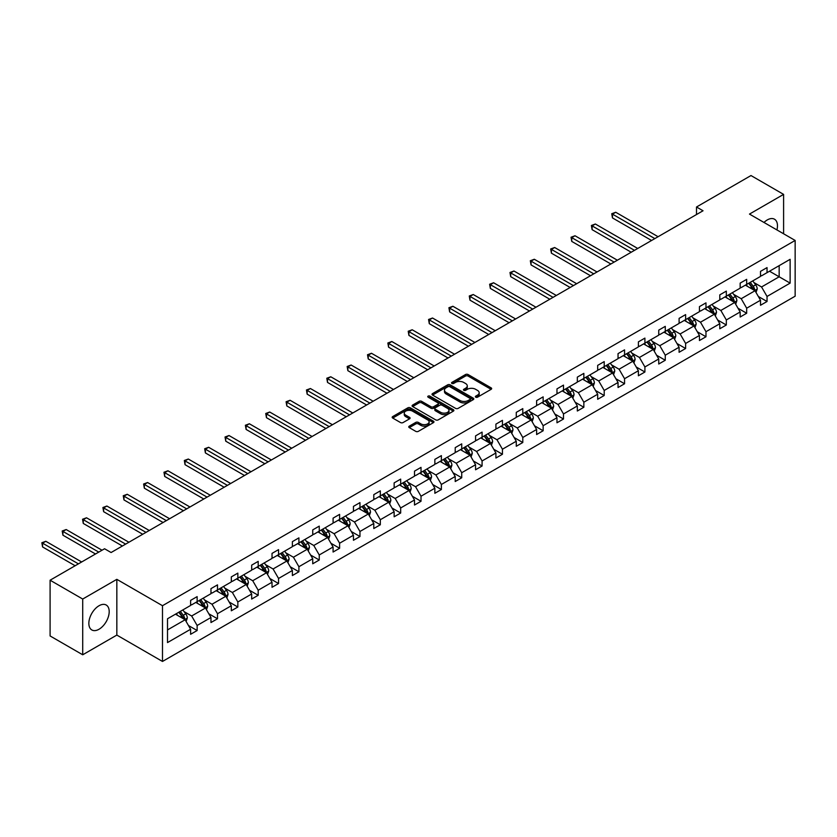 <?xml version="1.0" encoding="UTF-8"?>
<svg xmlns="http://www.w3.org/2000/svg" width="837" height="837" viewBox="0 0 837 837"><rect width="100%" height="100%" fill="white"/><g stroke="black" fill="none" stroke-linecap="round" stroke-linejoin="round"><path stroke-width="1.26" d="M475.73 397.188A1.266 0.732 0 0 0 477.519 397.188L491.131 389.331A1.81 1.046 0 0 0 491.654 388.588A1.81 1.046 0 0 0 491.131 387.855L468.082 374.537A1.81 1.046 0 0 0 465.518 374.537L451.907 382.394A1.266 0.732 0 0 0 451.541 382.917A1.266 0.732 0 0 0 451.907 383.43A1.266 0.732 0 0 0 453.706 383.43L455.464 382.415A5.796 3.348 0 0 1 463.656 382.415L465.581 383.524A5.796 3.348 0 0 1 467.276 385.888A5.796 3.348 0 0 1 465.581 388.253L463.824 389.278A1.266 0.732 0 0 0 463.447 389.791A1.266 0.732 0 0 0 463.824 390.314A1.266 0.732 0 0 0 465.613 390.314L467.37 389.289A5.796 3.348 0 0 1 475.573 389.289L477.488 390.398A5.796 3.348 0 0 1 479.182 392.762A5.796 3.348 0 0 1 477.488 395.137L475.73 396.152A1.266 0.732 0 0 0 475.353 396.665A1.266 0.732 0 0 0 475.73 397.188L475.73 396.152M99.028 629.246A14.396 8.307 120 0 0 108.423 616.566A14.396 8.307 120 0 0 106.215 605.025A14.396 8.307 120 0 0 99.028 605.747A14.396 8.307 120 0 0 89.622 618.428A14.396 8.307 120 0 0 91.829 629.958A14.396 8.307 120 0 0 99.028 629.246M776.924 229.924A14.396 8.307 120 0 0 774.487 219.21A14.396 8.307 120 0 0 767.299 219.922A14.396 8.307 120 0 0 763.993 222.464M409.293 426.148A1.81 1.046 0 0 0 408.759 426.891A1.81 1.046 0 0 0 409.293 427.634L415.759 431.358A1.81 1.046 0 0 0 418.322 431.358L433.43 422.643A1.81 1.046 0 0 0 433.964 421.9A1.81 1.046 0 0 0 433.43 421.157L410.381 407.849A1.81 1.046 0 0 0 407.818 407.849L392.71 416.575A1.81 1.046 0 0 0 392.176 417.318A1.81 1.046 0 0 0 392.71 418.05L400.525 422.559A1.81 1.046 0 0 0 403.078 422.559L409.555 418.835A1.81 1.046 0 0 0 410.078 418.092A1.81 1.046 0 0 0 409.555 417.349L405.673 415.11A4.844 2.793 0 0 1 404.261 413.133A4.844 2.793 0 0 1 407.253 410.548A4.844 2.793 0 0 1 412.526 411.155L427.707 419.923A4.844 2.793 0 0 1 429.119 421.9A4.844 2.793 0 0 1 426.127 424.485A4.844 2.793 0 0 1 420.854 423.878L418.322 422.413A1.81 1.046 0 0 0 415.759 422.413L409.293 426.148L409.293 427.634L415.759 423.92L415.759 422.413M116.835 579.34L82.717 599.041L50.094 580.208L50.094 635.953L82.717 654.785L116.835 635.084L162.493 661.45L162.493 605.706L116.835 579.34L116.835 635.084M783.599 233.785L783.599 194.383L749.481 214.084L795.15 240.449L162.493 605.706M783.599 194.383L750.988 175.55L696.51 207.001L696.51 214.534M50.094 580.208L104.562 548.758L111.091 552.525L703.038 210.767L696.51 207.001M455.59 408.372A1.81 1.046 0 0 0 458.153 408.372L473.261 399.647A1.81 1.046 0 0 0 473.794 398.904A1.81 1.046 0 0 0 473.261 398.161L450.212 384.853A1.81 1.046 0 0 0 447.649 384.853L432.541 393.578A1.81 1.046 0 0 0 432.007 394.321A1.81 1.046 0 0 0 432.541 395.064L455.59 408.372M428.628 397.46A1.266 0.732 0 0 1 429.915 397.638L429.915 396.131L453.351 409.659A1.81 1.046 0 0 1 453.884 410.402A1.81 1.046 0 0 1 453.351 411.145L438.232 419.871A1.81 1.046 0 0 1 435.679 419.871L412.62 406.552L419.096 402.848L419.096 401.341L412.62 405.077A1.81 1.046 0 0 0 412.097 405.819A1.81 1.046 0 0 0 412.62 406.552L412.62 405.077M419.096 402.848A1.81 1.046 0 0 1 421.649 402.848L421.649 401.341A1.81 1.046 0 0 0 419.096 401.341M421.649 401.341L431.003 406.74A1.81 1.046 0 0 0 433.566 406.74L437.856 404.261A1.81 1.046 0 0 0 438.379 403.528A1.81 1.046 0 0 0 437.856 402.785L428.115 397.167A1.266 0.732 0 0 1 427.749 396.654A1.266 0.732 0 0 1 428.534 395.974A1.266 0.732 0 0 1 429.915 396.131M82.717 599.041L82.717 654.785M167.515 618.773L190.616 605.444L190.616 600.391L197.134 596.624L197.134 601.677L210.966 593.695L210.966 588.641L217.494 584.875L217.494 589.928L231.315 581.935L231.315 576.892L237.844 573.125L237.844 578.179L251.675 570.185L251.675 565.142L258.194 561.376L258.194 566.419L272.025 558.436L272.025 553.393L278.554 549.627L278.554 554.669L292.385 546.687L292.385 541.644L298.903 537.877L298.903 542.92L312.735 534.937L312.735 529.894L319.253 526.128L319.253 531.171L333.084 523.188L333.084 518.134L339.613 514.368L339.613 519.421L353.444 511.438L353.444 506.385L359.962 502.618L359.962 507.672L373.794 499.679L373.794 494.636L380.322 490.869L380.322 495.912L394.143 487.929L394.143 482.886L400.672 479.12L400.672 484.163L414.503 476.18L414.503 471.137L421.021 467.37L421.021 472.413L434.853 464.43L434.853 459.387L441.381 455.621L441.381 460.664L455.213 452.681L455.213 447.628L461.731 443.861L461.731 448.914L475.562 440.932L475.562 435.878L482.081 432.112L482.081 437.165L495.912 429.182L495.912 424.129L502.441 420.362L502.441 425.416L516.272 417.422L516.272 412.379L522.79 408.613L522.79 413.656L536.622 405.673L536.622 400.63L543.15 396.864L543.15 401.906L556.971 393.924L556.971 388.881L563.5 385.114L563.5 390.157L577.331 382.174L577.331 377.131L583.849 373.365L583.849 378.408L597.681 370.425L597.681 365.371L604.209 361.605L604.209 366.658L618.041 358.675L618.041 353.622L624.559 349.856L624.559 354.909L638.39 346.916L638.39 341.873L644.908 338.106L644.908 343.149L658.74 335.166L658.74 330.123L665.269 326.357L665.269 331.4L679.1 323.417L679.1 318.374L685.618 314.607L685.618 319.65L699.45 311.667L699.45 306.624L705.978 302.858L705.978 307.901L719.799 299.918L719.799 294.865L726.328 291.109L726.328 296.152L740.159 288.169L740.159 283.115L746.677 279.349L746.677 284.402L760.509 276.419L760.509 271.366L767.037 267.599L767.037 272.653L790.128 259.313L790.128 283.115L767.037 296.455L767.037 301.498L760.509 305.264L760.509 300.221L746.677 308.204L746.677 313.247L740.159 317.014L740.159 311.971L726.328 319.954L726.328 324.997L719.799 328.763L719.799 323.72L705.978 331.703L705.978 336.756L699.45 340.523L699.45 335.47L685.618 343.452L685.618 348.506L679.1 352.272L679.1 347.219L665.269 355.202L665.269 360.255L658.74 364.022L658.74 358.968L644.908 366.962L644.908 372.005L638.39 375.771L638.39 370.728L624.559 378.711L624.559 383.754L618.041 387.521L618.041 382.478L604.209 390.46L604.209 395.503L597.681 399.27L597.681 394.227L583.849 402.21L583.849 407.253L577.331 411.019L577.331 405.976L563.5 413.959L563.5 419.013L556.971 422.779L556.971 417.726L543.15 425.709L543.15 430.762L536.622 434.529L536.622 429.475L522.79 437.469L522.79 442.511L516.272 446.278L516.272 441.235L502.441 449.218L502.441 454.261L495.912 458.027L495.912 452.984L482.081 460.967L482.081 466.01L475.562 469.777L475.562 464.734L461.731 472.717L461.731 477.76L455.213 481.526L455.213 476.483L441.381 484.466L441.381 489.519L434.853 493.286L434.853 488.233L421.021 496.215L421.021 501.269L414.503 505.035L414.503 499.982L400.672 507.965L400.672 513.018L394.143 516.785L394.143 511.731L380.322 519.725L380.322 524.768L373.794 528.534L373.794 523.491L359.962 531.474L359.962 536.517L353.444 540.283L353.444 535.241L339.613 543.223L339.613 548.266L333.084 552.033L333.084 546.99L319.253 554.973L319.253 560.016L312.735 563.782L312.735 558.739L298.903 566.722L298.903 571.776L292.385 575.542L292.385 570.489L278.554 578.472L278.554 583.525L272.025 587.292L272.025 582.238L258.194 590.221L258.194 595.274L251.675 599.041L251.675 593.988L237.844 601.981L237.844 607.024L231.315 610.79L231.315 605.747L217.494 613.73L217.494 618.773L210.966 622.54L210.966 617.497L197.134 625.48L197.134 630.523L190.616 634.289L190.616 629.246L167.515 642.575L167.515 618.773M162.493 661.45L795.15 296.193L795.15 240.449M195.827 602.431L205.483 608.007L191.652 615.99L184.109 611.627M191.652 615.99L197.134 625.48M205.483 608.007L210.966 617.497M190.616 604.241L191.652 604.837L197.134 601.677M216.187 590.681L225.844 596.247L212.012 604.241L204.458 599.878M212.012 604.241L217.494 613.73M225.844 596.247L231.315 605.747M210.966 592.481L212.012 593.088L217.494 589.928M236.536 578.932L246.193 584.498L232.362 592.481L224.808 588.129M232.362 592.481L237.844 601.981M246.193 584.498L251.675 593.988M231.315 580.732L232.362 581.338L237.844 578.179M256.896 567.172L266.543 572.749L252.722 580.732L245.168 576.379M252.722 580.732L258.194 590.221M266.543 572.749L272.025 582.238M251.675 568.982L252.722 569.589L258.194 566.419M277.246 555.423L286.903 560.999L273.071 568.982L265.517 564.619M273.071 568.982L278.554 578.472M286.903 560.999L292.385 570.489M272.025 557.233L273.071 557.84L278.554 554.669M297.595 543.673L307.252 549.25L293.421 557.233L285.877 552.87M293.421 557.233L298.903 566.722M307.252 549.25L312.735 558.739M292.385 545.483L293.421 546.08L298.903 542.92M317.955 531.924L327.612 537.5L313.781 545.483L306.227 541.12M313.781 545.483L319.253 554.973M327.612 537.5L333.084 546.99M312.735 533.734L313.781 534.33L319.253 531.171M338.305 520.175L347.962 525.751L334.13 533.734L326.576 529.371M334.13 533.734L339.613 543.223M347.962 525.751L353.444 535.241M333.084 521.985L334.13 522.581L339.613 519.421M358.654 508.425L368.311 513.991L354.48 521.985L346.936 517.622M354.48 521.985L359.962 531.474M368.311 513.991L373.794 523.491M353.444 510.225L354.48 510.832L359.962 507.672M379.015 496.665L388.671 502.242L374.84 510.225L367.286 505.872M374.84 510.225L380.322 519.725M388.671 502.242L394.143 511.731M373.794 498.475L374.84 499.082L380.322 495.912M399.364 484.916L409.021 490.492L395.19 498.475L387.636 494.123M395.19 498.475L400.672 507.965M409.021 490.492L414.503 499.982M394.143 486.726L395.19 487.333L400.672 484.163M419.724 473.167L429.371 478.743L415.55 486.726L407.996 482.363M415.55 486.726L421.021 496.215M429.371 478.743L434.853 488.233M414.503 474.977L415.55 475.583L421.021 472.413M440.074 461.417L449.731 466.994L435.899 474.977L428.345 470.614M435.899 474.977L441.381 484.466M449.731 466.994L455.213 476.483M434.853 463.227L435.899 463.824L441.381 460.664M460.423 449.668L470.08 455.244L456.249 463.227L448.705 458.864M456.249 463.227L461.731 472.717M470.08 455.244L475.562 464.734M455.213 451.478L456.249 452.074L461.731 448.914M480.783 437.918L490.44 443.495L476.609 451.478L469.055 447.115M476.609 451.478L482.081 460.967M490.44 443.495L495.912 452.984M475.562 439.728L476.609 440.325L482.081 437.165M501.133 426.169L510.79 431.735L496.958 439.728L489.404 435.366M496.958 439.728L502.441 449.218M510.79 431.735L516.272 441.235M495.912 427.969L496.958 428.575L502.441 425.416M521.482 414.409L531.139 419.986L517.308 427.969L509.764 423.616M517.308 427.969L522.79 437.469M531.139 419.986L536.622 429.475M516.272 416.219L517.308 416.826L522.79 413.656M541.842 402.66L551.499 408.236L537.668 416.219L530.114 411.856M537.668 416.219L543.15 425.709M551.499 408.236L556.971 417.726M536.622 404.47L537.668 405.077L543.15 401.906M562.192 390.91L571.849 396.487L558.017 404.47L550.464 400.107M558.017 404.47L563.5 413.959M571.849 396.487L577.331 405.976M556.971 392.72L558.017 393.317L563.5 390.157M582.552 379.161L592.198 384.738L578.377 392.72L570.824 388.358M578.377 392.72L583.849 402.21M592.198 384.738L597.681 394.227M577.331 380.971L578.377 381.567L583.849 378.408M602.902 367.412L612.558 372.988L598.727 380.971L591.173 376.608M598.727 380.971L604.209 390.46M612.558 372.988L618.041 382.478M597.681 369.222L598.727 369.818L604.209 366.658M623.251 355.662L632.908 361.228L619.077 369.222L611.523 364.859M619.077 369.222L624.559 378.711M632.908 361.228L638.39 370.728M618.041 357.462L619.077 358.069L624.559 354.909M643.611 343.913L653.268 349.479L639.437 357.462L631.883 353.109M639.437 357.462L644.908 366.962M653.268 349.479L658.74 358.968M638.39 345.712L639.437 346.319L644.908 343.149M663.961 332.153L673.618 337.729L659.786 345.712L652.232 341.36M659.786 345.712L665.269 355.202M673.618 337.729L679.1 347.219M658.74 333.963L659.786 334.57L665.269 331.4M684.31 320.404L693.967 325.98L680.136 333.963L672.592 329.6M680.136 333.963L685.618 343.452M693.967 325.98L699.45 335.47M679.1 322.214L680.136 322.82L685.618 319.65M704.67 308.654L714.327 314.231L700.496 322.214L692.942 317.851M700.496 322.214L705.978 331.703M714.327 314.231L719.799 323.72M699.45 310.464L700.496 311.061L705.978 307.901M725.02 296.905L734.677 302.481L720.845 310.464L713.291 306.101M720.845 310.464L726.328 319.954M734.677 302.481L740.159 311.971M719.799 298.715L720.845 299.311L726.328 296.152M745.38 285.155L755.026 290.732L741.205 298.715L733.651 294.352M741.205 298.715L746.677 308.204M755.026 290.732L760.509 300.221M740.159 286.965L741.205 287.562L746.677 284.402M769.517 271.219L779.163 276.796L761.555 286.965L754.001 282.603M761.555 286.965L767.037 296.455M790.128 283.115L779.163 276.796L779.163 265.643L790.128 259.313M760.509 275.206L761.555 275.812L767.037 272.653M167.515 629.926L185.134 619.757L175.477 614.18M185.134 619.757L190.616 629.246M758.353 296.486L767.037 301.498M738.004 308.236L746.677 313.247M717.654 319.996L726.328 324.997M697.294 331.745L705.978 336.756M676.945 343.494L685.618 348.506M656.595 355.244L665.269 360.255M636.235 366.993L644.908 372.005M615.886 378.742L624.559 383.754M595.525 390.502L604.209 395.503M575.176 402.252L583.849 407.253M554.826 414.001L563.5 419.013M534.466 425.751L543.15 430.762M514.117 437.5L522.79 442.511M493.767 449.249L502.441 454.261M473.407 460.999L482.081 466.01M453.058 472.759L461.731 477.76M432.698 484.508L441.381 489.519M412.348 496.257L421.021 501.269M391.998 508.007L400.672 513.018M371.638 519.756L380.322 524.768M351.289 531.505L359.962 536.517M330.939 543.265L339.613 548.266M310.579 555.015L319.253 560.016M290.23 566.764L298.903 571.776M269.87 578.513L278.554 583.525M249.52 590.263L258.194 595.274M229.171 602.012L237.844 607.024M208.811 613.762L217.494 618.773M188.461 625.521L197.134 630.523M476.232 397.366L477.488 396.644A5.796 3.348 0 0 0 479.182 394.269L479.182 392.762M467.276 385.888L467.276 387.395A5.796 3.348 0 0 1 465.581 389.76L464.326 390.492M491.099 389.341L468.082 376.043A1.81 1.046 0 0 0 465.518 376.043L452.419 383.608M473.24 399.657L450.212 386.359A1.81 1.046 0 0 0 447.649 386.359L432.562 395.074M470.059 399.427A1.266 0.732 0 0 0 470.436 398.904A1.266 0.732 0 0 0 470.059 398.391L449.825 386.704A1.266 0.732 0 0 0 448.036 386.704L446.173 387.772A5.796 3.348 0 0 0 444.478 390.147A5.796 3.348 0 0 0 446.173 392.511L460.005 400.494A5.796 3.348 0 0 0 468.207 400.494L470.059 399.427L470.059 400.933A1.266 0.732 0 0 0 470.436 400.41L470.436 398.904M444.478 390.147L444.478 391.653A5.796 3.348 0 0 0 446.173 394.018L446.173 392.511M470.059 400.933L468.207 402.001A5.796 3.348 0 0 1 460.005 402.001L446.173 394.018M421.649 402.848L431.003 408.247A1.81 1.046 0 0 0 433.566 408.247L437.856 405.767A1.81 1.046 0 0 0 438.379 405.035L438.379 403.528M429.915 397.638L453.33 411.155M440.701 412.338A4.844 2.793 0 0 0 445.985 412.944A4.844 2.793 0 0 0 448.977 410.36A4.844 2.793 0 0 0 447.554 408.383L442.208 405.296A1.81 1.046 0 0 0 439.645 405.296L435.355 407.776A1.81 1.046 0 0 0 434.821 408.519A1.81 1.046 0 0 0 435.355 409.251L440.701 412.338L440.701 413.844A4.844 2.793 0 0 0 445.985 414.451A4.844 2.793 0 0 0 448.977 411.867L448.977 410.36M434.821 408.519L434.821 410.025A1.81 1.046 0 0 0 435.355 410.758L435.355 409.251M440.701 413.844L435.355 410.758M429.119 421.9L429.119 423.407A4.844 2.793 0 0 1 426.127 425.991A4.844 2.793 0 0 1 420.854 425.384L418.322 423.92A1.81 1.046 0 0 0 415.759 423.92M404.261 413.133L404.261 414.639A4.844 2.793 0 0 0 405.673 416.617L405.673 415.11M409.523 418.845L405.673 416.617M433.43 421.157L433.43 422.643L410.381 409.356A1.81 1.046 0 0 0 407.818 409.356L392.731 418.071M756.02 292.448L757.223 288.974A4.886 2.825 -120 0 0 755.665 284.821L752.735 280.908M747.483 286.369L746.206 284.674M658.091 236.714L615.729 212.263L612.464 214.146L612.464 217.913L651.563 240.481M754.304 290.313L754.587 289.183A4.886 2.825 -120 0 0 753.185 286.244L750.255 282.341M749.031 283.042L752.254 287.342A2.49 1.433 60 0 1 752.704 288.106L754.587 289.183M748.686 283.241L751.616 287.154A4.886 2.825 60 0 1 752.84 289.456M612.464 217.913L611.742 213.728L654.827 238.597M611.742 213.728L615.729 212.263M735.671 304.197L736.863 300.734A4.886 2.825 -120 0 0 735.304 296.57L732.375 292.657M727.123 298.118L725.857 296.424M637.731 248.474L595.369 224.013L592.115 225.896L592.115 229.662L631.213 252.23M733.955 302.063L734.227 300.943A4.886 2.825 -120 0 0 732.825 297.993L729.895 294.09M728.671 294.791L731.894 299.102A2.49 1.433 60 0 1 732.354 299.855L734.227 300.943M728.336 294.99L731.266 298.903A4.886 2.825 60 0 1 732.48 301.215M592.115 229.662L591.393 225.477L634.477 250.347M591.393 225.477L595.369 224.013M715.311 315.947L716.514 312.483A4.886 2.825 -120 0 0 714.955 308.319L712.025 304.406M706.773 309.868L705.497 308.173M617.382 260.223L575.019 235.762L571.755 237.645L571.755 241.412L610.864 263.99M713.605 313.812L713.877 312.693A4.886 2.825 -120 0 0 712.475 309.753L709.546 305.84M708.322 306.541L711.544 310.851A2.49 1.433 60 0 1 711.994 311.605L713.877 312.693M707.976 306.74L710.906 310.653A4.886 2.825 60 0 1 712.13 312.965M571.755 241.412L571.043 237.227L614.117 262.107M571.043 237.227L575.019 235.762M694.961 327.696L696.164 324.233A4.886 2.825 -120 0 0 694.605 320.069L691.676 316.156M686.413 321.617L685.147 319.922M597.032 271.973L554.669 247.511L551.405 249.395L551.405 253.161L590.503 275.739M693.245 325.562L693.517 324.442A4.886 2.825 -120 0 0 692.126 321.502L689.196 317.589M687.972 318.301L691.195 322.601A2.49 1.433 60 0 1 691.644 323.354L693.517 324.442M687.627 318.489L690.556 322.402A4.886 2.825 60 0 1 691.77 324.714M551.405 253.161L550.683 248.976L593.768 273.856M550.683 248.976L554.669 247.511M674.612 339.445L675.804 335.982A4.886 2.825 -120 0 0 674.245 331.818L671.316 327.905M666.064 333.367L664.798 331.672M576.672 283.722L534.309 259.261L531.056 261.144L531.056 264.91L570.154 287.489M672.896 337.311L673.168 336.192A4.886 2.825 -120 0 0 671.766 333.252L668.836 329.339M667.612 330.05L670.835 334.35A2.49 1.433 60 0 1 671.295 335.103L673.168 336.192M667.277 330.249L670.207 334.151A4.886 2.825 60 0 1 671.42 336.464M531.056 264.91L530.334 260.736L573.418 285.605M530.334 260.736L534.309 259.261M654.252 351.195L655.455 347.732A4.886 2.825 -120 0 0 653.896 343.568L650.966 339.665M645.714 345.126L644.438 343.432M556.323 295.471L513.96 271.01L510.696 272.893L510.696 276.66L549.794 299.238M652.546 349.06L652.818 347.941A4.886 2.825 -120 0 0 651.416 345.001L648.487 341.088M647.263 341.799L650.485 346.099A2.49 1.433 60 0 1 650.935 346.863L652.818 347.941M646.917 341.998L649.847 345.901A4.886 2.825 60 0 1 651.071 348.213M510.696 276.66L509.984 272.485L553.058 297.355M509.984 272.485L513.96 271.01M633.902 362.955L635.105 359.481A4.886 2.825 -120 0 0 633.536 355.317L630.606 351.414M625.354 356.876L624.088 355.181M535.973 307.221L493.61 282.77L490.346 284.653L490.346 288.42L529.444 310.987M632.186 360.82L632.458 359.69A4.886 2.825 -120 0 0 631.067 356.75L628.137 352.837M626.903 353.549L630.135 357.849A2.49 1.433 60 0 1 630.585 358.613L632.458 359.69M626.568 353.748L629.497 357.661A4.886 2.825 60 0 1 630.711 359.962M490.346 288.42L489.624 284.235L532.709 309.104M489.624 284.235L493.61 282.77M613.552 374.704L614.745 371.241A4.886 2.825 -120 0 0 613.186 367.077L610.257 363.164M605.005 368.625L603.739 366.93M515.613 318.97L473.25 294.519L469.986 296.403L469.986 300.169L509.095 322.737M611.837 372.57L612.109 371.44A4.886 2.825 -120 0 0 610.707 368.5L607.777 364.597M606.553 365.298L609.775 369.609A2.49 1.433 60 0 1 610.225 370.362L612.109 371.44M606.218 365.497L609.137 369.41A4.886 2.825 60 0 1 610.361 371.712M469.986 300.169L469.275 295.984L512.349 320.853M469.275 295.984L473.25 294.519M593.192 386.453L594.396 382.99A4.886 2.825 -120 0 0 592.837 378.826L589.907 374.913M584.655 380.375L583.379 378.68M495.263 330.73L452.901 306.269L449.636 308.152L449.636 311.919L488.735 334.497M591.477 384.319L591.759 383.2A4.886 2.825 -120 0 0 590.357 380.26L587.428 376.347M586.203 377.048L589.426 381.358A2.49 1.433 60 0 1 589.876 382.111L591.759 383.2M585.858 377.246L588.788 381.159A4.886 2.825 60 0 1 590.012 383.472M449.636 311.919L448.914 307.734L491.999 332.613M448.914 307.734L452.901 306.269M572.843 398.203L574.036 394.74A4.886 2.825 -120 0 0 572.477 390.576L569.547 386.663M564.295 392.124L563.029 390.429M474.914 342.479L432.541 318.018L429.287 319.901L429.287 323.668L468.385 346.246M571.127 396.068L571.399 394.949A4.886 2.825 -120 0 0 569.997 392.009L567.067 388.096M565.843 388.807L569.066 393.108A2.49 1.433 60 0 1 569.526 393.861L571.399 394.949M565.509 388.996L568.438 392.909A4.886 2.825 60 0 1 569.652 395.221M429.287 323.668L428.565 319.483L471.649 344.363M428.565 319.483L432.541 318.018M552.483 409.952L553.686 406.489A4.886 2.825 -120 0 0 552.127 402.325L549.198 398.412M543.945 403.873L542.669 402.178M454.554 354.229L412.191 329.768L408.927 331.651L408.927 335.417L448.036 357.995M550.777 407.818L551.049 406.698A4.886 2.825 -120 0 0 549.647 403.758L546.718 399.845M545.494 400.557L548.716 404.857A2.49 1.433 60 0 1 549.166 405.61L551.049 406.698M545.149 400.745L548.078 404.658A4.886 2.825 60 0 1 549.302 406.97M408.927 335.417L408.215 331.243L451.289 356.112M408.215 331.243L412.191 329.768M532.133 421.702L533.336 418.238A4.886 2.825 -120 0 0 531.777 414.074L528.848 410.161M523.585 415.623L522.319 413.928M434.204 365.978L391.842 341.517L388.577 343.4L388.577 347.167L427.676 369.745M530.417 419.567L530.689 418.448A4.886 2.825 -120 0 0 529.298 415.508L526.368 411.595M525.144 412.306L528.367 416.606A2.49 1.433 60 0 1 528.817 417.36L530.689 418.448M524.799 412.505L527.728 416.407A4.886 2.825 60 0 1 528.942 418.72M388.577 347.167L387.855 342.992L430.94 367.861M387.855 342.992L391.842 341.517M511.784 433.461L512.976 429.988A4.886 2.825 -120 0 0 511.417 425.824L508.488 421.921M503.236 427.383L501.97 425.688M413.844 377.728L371.482 353.266L368.228 355.15L368.228 358.916L407.326 381.494M510.068 431.327L510.34 430.197A4.886 2.825 -120 0 0 508.938 427.257L506.008 423.344M504.784 424.056L508.007 428.356A2.49 1.433 60 0 1 508.467 429.119L510.34 430.197M504.449 424.254L507.379 428.167A4.886 2.825 60 0 1 508.593 430.469M368.228 358.916L367.506 354.742L410.59 379.611M367.506 354.742L371.482 353.266M491.424 445.211L492.627 441.737A4.886 2.825 -120 0 0 491.068 437.573L488.138 433.671M482.886 439.132L481.61 437.437M393.495 389.477L351.132 365.026L347.868 366.909L347.868 370.676L386.966 393.244M489.718 443.076L489.99 441.946A4.886 2.825 -120 0 0 488.588 439.006L485.659 435.104M484.435 435.805L487.657 440.105A2.49 1.433 60 0 1 488.107 440.869L489.99 441.946M484.089 436.004L487.019 439.917A4.886 2.825 60 0 1 488.243 442.218M347.868 370.676L347.156 366.491L390.23 391.36M347.156 366.491L351.132 365.026M471.074 456.96L472.277 453.497A4.886 2.825 -120 0 0 470.708 449.333L467.778 445.42M462.526 450.881L461.26 449.187M373.145 401.226L330.782 376.776L327.518 378.659L327.518 382.425L366.616 404.993M469.358 454.826L469.63 453.706A4.886 2.825 -120 0 0 468.239 450.756L465.309 446.853M464.075 447.554L467.308 451.865A2.49 1.433 60 0 1 467.757 452.618L469.63 453.706M463.74 447.753L466.669 451.666A4.886 2.825 60 0 1 467.883 453.978M327.518 382.425L326.796 378.24L369.881 403.11M326.796 378.24L330.782 376.776M450.724 468.71L451.917 465.246A4.886 2.825 -120 0 0 450.358 461.082L447.429 457.169M442.177 462.631L440.911 460.936M352.785 412.986L310.422 388.525L307.158 390.408L307.158 394.175L346.267 416.753M449.009 466.575L449.281 465.456A4.886 2.825 -120 0 0 447.879 462.516L444.949 458.603M443.725 459.304L446.948 463.614A2.49 1.433 60 0 1 447.397 464.368L449.281 465.456M443.39 459.503L446.32 463.416A4.886 2.825 60 0 1 447.533 465.728M307.158 394.175L306.447 389.99L349.531 414.87M306.447 389.99L310.422 388.525M430.364 480.459L431.568 476.996A4.886 2.825 -120 0 0 430.009 472.832L427.079 468.919M421.827 474.38L420.551 472.685M332.435 424.736L290.073 400.274L286.809 402.158L286.809 405.924L325.907 428.502M428.649 478.325L428.931 477.205A4.886 2.825 -120 0 0 427.529 474.265L424.6 470.352M423.376 471.064L426.598 475.364A2.49 1.433 60 0 1 427.048 476.117L428.931 477.205M423.03 471.252L425.96 475.165A4.886 2.825 60 0 1 427.184 477.477M286.809 405.924L286.087 401.739L329.171 426.619M286.087 401.739L290.073 400.274M410.015 492.208L411.208 488.745A4.886 2.825 -120 0 0 409.649 484.581L406.719 480.668M401.467 486.13L400.201 484.435M312.086 436.485L269.713 412.024L266.459 413.907L266.459 417.673L305.557 440.252M408.299 490.074L408.571 488.954A4.886 2.825 -120 0 0 407.169 486.015L404.24 482.102M403.015 482.813L406.238 487.113A2.49 1.433 60 0 1 406.698 487.866L408.571 488.954M402.681 483.012L405.61 486.914A4.886 2.825 60 0 1 406.824 489.226M266.459 417.673L265.737 413.499L308.822 438.368M265.737 413.499L269.713 412.024M389.655 503.958L390.858 500.495A4.886 2.825 -120 0 0 389.299 496.331L386.37 492.428M381.117 497.889L379.841 496.184M291.726 448.234L249.363 423.773L246.099 425.656L246.099 429.423L285.208 452.001M387.95 501.823L388.222 500.704A4.886 2.825 -120 0 0 386.82 497.764L383.89 493.851M382.666 494.562L385.888 498.862A2.49 1.433 60 0 1 386.338 499.626L388.222 500.704M382.321 494.761L385.25 498.664A4.886 2.825 60 0 1 386.474 500.976M246.099 429.423L245.387 425.248L288.462 450.118M245.387 425.248L249.363 423.773M369.305 515.718L370.509 512.244A4.886 2.825 -120 0 0 368.95 508.08L366.02 504.177M360.757 509.639L359.491 507.944M271.376 459.984L229.014 435.533L225.749 437.406L225.749 441.172L264.848 463.75M367.589 513.583L367.861 512.453A4.886 2.825 -120 0 0 366.47 509.513L363.54 505.6M362.316 506.312L365.539 510.612A2.49 1.433 60 0 1 365.989 511.376L367.861 512.453M361.971 506.511L364.901 510.424A4.886 2.825 60 0 1 366.114 512.725M225.749 441.172L225.027 436.998L268.112 461.867M225.027 436.998L229.014 435.533M348.956 527.467L350.148 523.993A4.886 2.825 -120 0 0 348.59 519.84L345.66 515.927M340.408 521.388L339.142 519.693M251.016 471.733L208.654 447.282L205.4 449.166L205.4 452.932L244.498 475.5M347.24 525.333L347.512 524.203A4.886 2.825 -120 0 0 346.11 521.263L343.18 517.36M341.956 518.061L345.179 522.372A2.49 1.433 60 0 1 345.639 523.125L347.512 524.203M341.622 518.26L344.551 522.173A4.886 2.825 60 0 1 345.765 524.475M205.4 452.932L204.678 448.747L247.762 473.616M204.678 448.747L208.654 447.282M328.596 539.216L329.799 535.753A4.886 2.825 -120 0 0 328.24 531.589L325.311 527.676M320.058 533.138L318.782 531.443M230.667 483.493L188.304 459.032L185.04 460.915L185.04 464.681L224.149 487.26M326.89 537.082L327.162 535.962A4.886 2.825 -120 0 0 325.76 533.012L322.831 529.11M321.607 529.811L324.829 534.121A2.49 1.433 60 0 1 325.279 534.874L327.162 535.962M321.262 530.009L324.191 533.922A4.886 2.825 60 0 1 325.415 536.235M185.04 464.681L184.328 460.496L227.402 485.376M184.328 460.496L188.304 459.032M308.246 550.966L309.449 547.503A4.886 2.825 -120 0 0 307.88 543.339L304.95 539.426M299.698 544.887L298.432 543.192M210.317 495.242L167.955 470.781L164.69 472.664L164.69 476.431L203.789 499.009M306.53 548.831L306.802 547.712A4.886 2.825 -120 0 0 305.411 544.772L302.481 540.859M301.247 541.56L304.48 545.87A2.49 1.433 60 0 1 304.93 546.624L306.802 547.712M300.912 541.759L303.841 545.672A4.886 2.825 60 0 1 305.055 547.984M164.69 476.431L163.968 472.246L207.053 497.126M163.968 472.246L167.955 470.781M287.897 562.715L289.089 559.252A4.886 2.825 -120 0 0 287.53 555.088L284.601 551.175M279.349 556.636L278.083 554.941M189.957 506.992L147.594 482.53L144.33 484.414L144.33 488.18L183.439 510.758M286.181 560.581L286.453 559.461A4.886 2.825 -120 0 0 285.051 556.521L282.121 552.608M280.897 553.32L284.12 557.62A2.49 1.433 60 0 1 284.57 558.373L286.453 559.461M280.562 553.508L283.492 557.421A4.886 2.825 60 0 1 284.706 559.733M144.33 488.18L143.619 484.006L186.703 508.875M143.619 484.006L147.594 482.53M267.537 574.464L268.74 571.001A4.886 2.825 -120 0 0 267.181 566.837L264.251 562.924M258.999 568.386L257.723 566.691M169.608 518.741L127.245 494.28L123.981 496.163L123.981 499.93L163.079 522.508M265.821 572.33L266.103 571.211A4.886 2.825 -120 0 0 264.701 568.271L261.772 564.358M260.548 565.069L263.77 569.369A2.49 1.433 60 0 1 264.22 570.123L266.103 571.211M260.202 565.268L263.132 569.17A4.886 2.825 60 0 1 264.356 571.483M123.981 499.93L123.259 495.755L166.343 520.624M123.259 495.755L127.245 494.28M247.187 586.214L248.38 582.751A4.886 2.825 -120 0 0 246.821 578.587L243.891 574.684M238.639 580.146L237.373 578.451M149.258 530.491L106.885 506.029L103.631 507.913L103.631 511.679L142.729 534.257M245.471 584.08L245.743 582.96A4.886 2.825 -120 0 0 244.341 580.02L241.412 576.107M240.188 576.819L243.41 581.119A2.49 1.433 60 0 1 243.87 581.882L245.743 582.96M239.853 577.017L242.782 580.92A4.886 2.825 60 0 1 243.996 583.232M103.631 511.679L102.909 507.504L145.994 532.374M102.909 507.504L106.885 506.029M226.827 597.974L228.03 594.5A4.886 2.825 -120 0 0 226.471 590.336L223.542 586.434M218.29 591.895L217.013 590.2M128.898 542.24L86.535 517.789L83.271 519.672L83.271 523.439L122.38 546.006M225.122 595.839L225.394 594.709A4.886 2.825 -120 0 0 223.992 591.769L221.062 587.867M219.838 588.568L223.06 592.868A2.49 1.433 60 0 1 223.51 593.632L225.394 594.709M219.493 588.767L222.422 592.68A4.886 2.825 60 0 1 223.646 594.981M83.271 523.439L82.56 519.254L125.634 544.123M82.56 519.254L86.535 517.789M206.477 609.723L207.681 606.26A4.886 2.825 -120 0 0 206.122 602.096L203.192 598.183M197.94 603.644L196.664 601.949M102.02 550.223L66.186 529.539L62.921 531.422L62.921 535.188L95.502 553.989M204.762 607.589L205.034 606.459A4.886 2.825 -120 0 0 203.642 603.519L200.713 599.616M199.488 600.317L202.711 604.628A2.49 1.433 60 0 1 203.161 605.381L205.034 606.459M199.143 600.516L202.073 604.429A4.886 2.825 60 0 1 203.286 606.731M62.921 535.188L62.2 531.003L98.766 552.106M62.2 531.003L66.186 529.539M186.128 621.472L187.321 618.009A4.886 2.825 -120 0 0 185.762 613.845L182.832 609.932M177.58 615.394L176.314 613.699M81.67 561.983L45.826 541.288L42.572 543.171L42.572 546.938L75.142 565.749M184.412 619.338L184.684 618.219A4.886 2.825 -120 0 0 183.282 615.279L180.353 611.366M179.128 612.067L182.351 616.377A2.49 1.433 60 0 1 182.811 617.131L184.684 618.219M178.794 612.265L181.723 616.178A4.886 2.825 60 0 1 182.937 618.491M42.572 546.938L41.85 542.753L78.406 563.866M41.85 542.753L45.826 541.288M477.488 396.644L477.488 395.137M463.824 390.314L463.824 389.278M465.581 389.76L465.581 388.253M451.907 383.43L451.907 382.394M465.518 376.043L465.518 374.537M468.082 376.043L468.082 374.537M491.131 389.331L491.131 387.855M432.541 395.064L432.541 393.578M447.649 386.359L447.649 384.853M450.212 386.359L450.212 384.853M473.261 399.647L473.261 398.161M460.005 402.001L460.005 400.494M468.207 402.001L468.207 400.494M431.003 408.247L431.003 406.74M433.566 408.247L433.566 406.74M437.856 405.767L437.856 404.261M453.351 411.145L453.351 409.659M418.322 423.92L418.322 422.413M420.854 425.384L420.854 423.878M409.555 418.835L409.555 417.349M392.71 418.05L392.71 416.575M407.818 409.356L407.818 407.849M410.381 409.356L410.381 407.849M754.681 290.523L757.192 289.079M753.185 286.244L755.665 284.821M750.224 287.949L751.616 287.154M734.321 302.272L736.832 300.828M732.825 297.993L735.304 296.57M729.874 299.709L731.266 298.903M713.971 314.021L716.482 312.578M712.475 309.753L714.955 308.319M709.514 311.458L710.906 310.653M693.622 325.781L696.133 324.327M692.126 321.502L694.605 320.069M689.165 323.208L690.556 322.402M673.262 337.531L675.773 336.076M671.766 333.252L674.245 331.818M668.815 334.957L670.207 334.151M652.912 349.28L655.423 347.826M651.416 345.001L653.896 343.568M648.455 346.706L649.847 345.901M632.552 361.029L635.074 359.575M631.067 356.75L633.536 355.317M628.106 358.456L629.497 357.661M612.203 372.779L614.714 371.335M610.707 368.5L613.186 367.077M607.756 370.216L609.137 369.41M591.853 384.528L594.364 383.084M590.357 380.26L592.837 378.826M587.396 381.965L588.788 381.159M571.493 396.278L574.004 394.834M569.997 392.009L572.477 390.576M567.047 393.714L568.438 392.909M551.144 408.037L553.655 406.583M549.647 403.758L552.127 402.325M546.687 405.464L548.078 404.658M530.794 419.787L533.305 418.333M529.298 415.508L531.777 414.074M526.337 417.213L527.728 416.407M510.434 431.536L512.945 430.082M508.938 427.257L511.417 425.824M505.987 428.962L507.379 428.167M490.084 443.286L492.595 441.831M488.588 439.006L491.068 437.573M485.627 440.712L487.019 439.917M469.724 455.035L472.246 453.591M468.239 450.756L470.708 449.333M465.278 452.472L466.669 451.666M449.375 466.784L451.886 465.341M447.879 462.516L450.358 461.082M444.928 464.221L446.32 463.416M429.025 478.544L431.536 477.09M427.529 474.265L430.009 472.832M424.568 475.971L425.96 475.165M408.665 490.294L411.176 488.839M407.169 486.015L409.649 484.581M404.219 487.72L405.61 486.914M388.316 502.043L390.827 500.589M386.82 497.764L389.299 496.331M383.859 499.469L385.25 498.664M367.966 513.792L370.477 512.338M366.47 509.513L368.95 508.08M363.509 511.219L364.901 510.424M347.606 525.542L350.117 524.098M346.11 521.263L348.59 519.84M343.16 522.968L344.551 522.173M327.257 537.291L329.768 535.847M325.76 533.012L328.24 531.589M322.8 534.728L324.191 533.922M306.907 549.041L309.418 547.597M305.411 544.772L307.88 543.339M302.45 546.477L303.841 545.672M286.547 560.8L289.058 559.346M285.051 556.521L287.53 555.088M282.1 558.227L283.492 557.421M266.197 572.55L268.708 571.096M264.701 568.271L267.181 566.837M261.74 569.976L263.132 569.17M245.837 584.299L248.348 582.845M244.341 580.02L246.821 578.587M241.391 581.725L242.782 580.92M225.488 596.049L227.999 594.594M223.992 591.769L226.471 590.336M221.041 593.475L222.422 592.68M205.138 607.798L207.649 606.354M203.642 603.519L206.122 602.096M200.681 605.235L202.073 604.429M184.778 619.547L187.289 618.104M183.282 615.279L185.762 613.845M180.332 616.984L181.723 616.178"/></g></svg>
